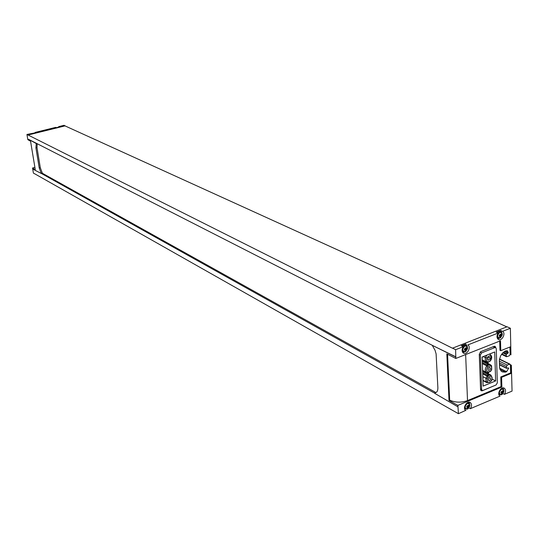 <?xml version="1.0" encoding="UTF-8"?>
<svg xmlns="http://www.w3.org/2000/svg" width="539" height="539" viewBox="0 0 539 539"><rect width="100%" height="100%" fill="white"/><g stroke="black" fill="none" stroke-linecap="round" stroke-linejoin="round"><path stroke-width="0.81" d="M465.736 350.619C461.155 349.002 470.042 345.512 465.736 350.619M464.894 348.477L466.309 347.514L466.868 348.362L466.08 350.215L465.042 350.619L464.477 349.777L464.894 348.477M502.193 393.632C497.874 392.197 506.323 388.653 502.193 393.632M501.425 391.597L502.772 390.654L503.298 391.449L502.523 393.227L501.533 393.645L501.007 392.85L501.425 391.597M500.509 336.929C496.102 335.298 504.713 331.916 500.509 336.929M499.72 334.8L501.081 333.863L501.614 334.699L500.852 336.531L499.842 336.929L499.303 336.093L499.72 334.8M468.074 407.969C463.587 406.554 472.299 402.896 468.074 407.969M467.252 405.921L468.647 404.957L469.199 405.759L468.404 407.558L467.38 407.989L466.828 407.188L467.252 405.921M65.145 125.951L64.06 125.311L58.677 126.638L59.149 126.968M65.125 125.796L27.961 134.959L26.95 134.447L35.729 132.742L35.116 132.439L55.706 127.366L56.339 127.662L59.31 126.928L58.677 126.638M34.483 173.659L458.44 413.689L457.867 405.389L501.876 387.029L501.068 386.611L467.522 400.598L465.642 354.574M34.907 167.386L32.542 168L33.398 173.107L34.408 173.679M447.552 354.251L449.688 400.167L449.007 400.45L446.831 353.88L455.799 358.462L500.495 340.789L500.792 350.687L510.729 346.705L510.952 354.824L510.379 328.264L502.537 331.33C506.168 333.082 501.917 341.517 498.427 339.482C496.614 338.041 496.534 335.891 498.184 333.035L496.224 332.125L500.569 330.42L501.924 332.704M502.537 331.33L500.569 330.42M510.379 328.264L507.084 326.769L452.437 348.207L27.961 134.959M498.184 333.035L467.798 344.947C471.612 346.739 467.111 355.39 463.52 353.173C461.707 351.684 461.633 349.528 463.291 346.698L455.623 349.696L452.43 348.093M463.291 346.698L461.364 345.742L465.851 343.99L467.3 346.469M465.494 408.858L464.739 409.175M458.44 413.689L465.703 410.395M511.228 365.267L511.444 373.291L510.628 372.887L510.413 364.869L511.363 365.213L512.05 391.112L504.376 394.346L503.035 393.645M499.64 394.514L498.966 394.797M465.939 410.529L465.75 410.428C462.186 408.522 466.895 400.241 470.251 402.505C471.901 403.94 471.928 406.002 470.338 408.677L500.037 396.104C496.507 394.339 500.953 386.086 504.268 388.195C505.926 389.596 505.959 391.644 504.376 394.346M470.338 408.677L468.997 407.935M481.684 352.843L494.856 347.608L495.712 347.621L496.257 348.666L497.329 382.872L496.042 384.987L483.032 390.391L482.122 390.371L481.617 389.38L480.37 354.999L481.684 352.843L480.141 352.088M483.153 386.092L482.109 357.013L494.721 351.974L495.637 380.932L483.153 386.092M506.822 326.87L65.017 125.89L27.974 135.026M455.799 358.462L455.623 349.696M511.363 365.213L510.399 364.741M509.928 347.028L510.13 354.433L510.952 354.824M510.628 372.887L500.778 376.95L501.587 377.354L501.876 387.029M500.778 376.95L501.068 386.611M32.542 168L33.553 168.566L33.566 169.489L41.186 173.45L42.237 172.871L40.304 167.71L36.996 147.565L37.184 143.886M41.301 173.423L434.69 393.187M41.166 173.154L39.232 167.993L35.911 147.834L36.268 143.556L28.54 139.298L28.688 140.207L30.548 141.157L35.278 169.637L33.418 168.599M28.54 139.298L434.818 346.604L455.94 356.872M42.237 173.181L435.963 392.587M26.95 134.447L27.819 139.655L28.675 140.093M41.22 173.437L42.237 172.871M36.342 143.886L36.908 143.745M35.116 132.439L35.594 132.776M501.587 377.354L511.444 373.291M455.731 356.959L432.689 345.519M432.426 345.62L435.074 350.357L436.105 353.88L437.87 387.642C437.917 390.923 436.886 392.675 434.764 392.897L434.865 393.43L457.928 406.851M449.007 400.45L457.867 405.389M500.792 350.687L499.976 350.289L499.7 341.099M494.31 346.287L494.472 346.995L495.779 347.621L495.119 346.368L494.095 346.355L480.842 351.61L479.265 354.19L480.566 389.576L481.172 390.762L482.257 390.782L495.765 385.102M504.342 351.489L507.92 353.207L506.121 354.46L506.519 356.724L509.274 355.834L510.13 354.433M510.413 364.869L509.496 364.182L507.307 365.078L506.458 366.473L506.505 368.036L508.735 368.144L506.606 371.674L505.454 372.146L502.294 371.903L500.974 370.92L499.572 367.766L499.343 360.321L500.529 356.084L501.762 354.056L504.854 351.253L506.013 350.788L507.401 350.801L508.304 352.56L507.92 353.207M449.688 400.167C455.314 402.633 461.256 402.781 467.522 400.598M505.252 351.091L508.304 352.56M508.189 367.874L508.735 368.144M481.327 389.953L480.687 390.189M493.535 346.577L495.658 347.594M492.235 379.186L495.637 380.932M482.567 369.794L483.18 370.65L482.607 370.879M487.418 365.146L487.371 363.825L488.273 363.461L488.321 364.782L487.418 365.146L482.311 362.585M490.247 371.351L487.896 372.045L487.344 372.698L486.528 372.429C484.756 370.798 484.857 368.615 486.845 365.887L482.344 363.623M487.896 372.045C486.279 370.994 486.225 369.303 487.721 366.978L486.845 365.887L490.018 364.607L488.287 363.737M489.244 370.374L488.455 370.36C487.707 368.737 488.199 367.8 489.938 367.537L490.355 368.966L489.244 370.374M482.944 380.271L486.077 381.895L487.438 381.706L487.323 378.479L485.949 378.216L487.202 376.161L490.362 374.868L490.908 375.077C493.293 379.685 491.939 382.212 486.858 382.656L486.077 381.895L485.949 378.216L482.809 376.599M487.323 378.479L488.071 377.253L487.202 376.161L482.715 373.864M487.768 375.413L487.721 374.1L488.624 373.729L488.671 375.043L487.768 375.413L482.674 372.806M488.071 377.253L490.84 376.121L490.362 374.868L488.63 373.985M483.018 377.738L482.91 379.375M489.587 380.622L488.792 380.608C488.064 378.984 488.563 378.048 490.288 377.799L490.699 379.22L489.587 380.622M489.904 361.063L486.805 362.376L482.21 359.762M487.546 361.736L486.73 361.137L485.363 361.339L485.235 357.606L483.173 356.589M482.284 357.195L482.176 358.853M488.9 360.065L488.112 360.052C487.35 358.428 487.835 357.478 489.58 357.209L490.018 358.644L488.9 360.065M488.57 372.193L488.597 372.84L487.694 373.204L482.897 370.765M487.694 373.204L487.674 372.564M487.034 355.046L485.235 357.606L486.616 357.869C490.557 354.359 491.797 355.275 490.328 360.618M491.494 369.303L490.665 370.913M487.721 366.978L490.497 365.853L490.018 364.607L490.544 364.802L491.588 365.799L491.413 369.693M487.721 374.1L482.627 371.499M488.624 373.729L482.843 370.785M487.371 363.825L482.264 361.265M488.273 363.461L482.23 360.443M488.226 361.898L488.246 362.558L487.344 362.922L482.23 360.369M487.344 362.922L487.317 362.262M489.998 364.532L488.28 363.636M464.578 351.933L462.745 352.499M462.192 346.153L465.292 345.122L466.437 345.688M503.096 387.925L503.601 389.461M469.098 402.188L469.617 403.859M464.578 408.346L465.703 408.98C464.274 405.544 465.366 403.623 468.977 403.219L469.738 404.176M467.697 402.518L468.876 403.165M499.303 338.236L497.632 338.809M497.12 337.495L498.299 338.047C496.641 334.726 497.618 332.745 501.23 332.091L502.058 333.008M497.046 332.502L499.956 331.505L501.135 332.051M467.326 407.578L467.744 407.807M466.875 407.08L468.33 407.511M468.775 407.019L467.764 406.467L467.434 407.019M467.764 406.467L468.068 405.766L469.071 406.325M468.283 405.382L468.068 405.766M468.182 405.267L468.748 405.577M468.31 405.099L468.708 405.315M499.768 336.558L500.185 336.754M499.37 336.026L500.697 336.451M501.203 335.986L500.158 335.501L499.882 336.066M500.158 335.501L500.461 334.807L501.499 335.292M500.67 334.355L500.461 334.807M500.542 334.254L501.23 334.578M500.731 334.045L501.149 334.241M501.479 393.261L501.876 393.47M501.021 392.742L502.422 393.174M502.88 392.695L501.856 392.163L501.546 392.715M501.856 392.163L502.146 391.476L503.17 392.015M502.361 391.078L502.146 391.476M502.294 390.991L502.88 391.294M502.436 390.809L502.826 391.011M464.968 350.229L465.4 350.444M464.578 349.717L465.952 350.141M466.451 349.663L465.426 349.157L465.123 349.723M465.426 349.157L465.73 348.443L466.754 348.949M465.945 348.012L465.73 348.443M465.784 347.884L466.451 348.207M465.952 347.682L466.376 347.891M35.911 147.834L36.996 147.565M39.232 167.993L40.304 167.71M503.318 352.203L506.552 353.759M502.692 352.809L506.121 354.46M501.829 353.948L506.161 356.043M499.404 359.237L509.496 364.182M499.37 361.177L507.307 365.078M499.424 362.996L506.458 366.473M499.471 364.553L506.505 368.036M499.599 368.177L506.606 371.674M499.855 369.35L505.454 372.146M480.97 390.101L482.257 390.782M493.084 346.752L494.856 347.608M480.532 388.814L481.617 389.38M479.279 354.453L480.37 354.999M490.497 365.853L491.305 366.453M490.84 376.121C494.344 377.239 489.735 384.799 487.438 381.706M489.116 354.211L490.173 354.46C492.147 356.111 492.208 358.273 490.355 360.955M486.73 361.137L486.616 357.869M465.298 351.718C462.058 351.03 461.984 349.104 465.063 345.923C468.297 346.617 468.378 348.551 465.298 351.718M464.854 351.846L463.432 351.718C461.788 348.275 462.826 346.281 466.545 345.735L467.401 346.739M467.643 408.993C464.47 408.441 464.389 406.574 467.414 403.408C470.587 403.974 470.668 405.84 467.643 408.993M467.017 409.168L465.703 408.98L468.209 408.683M501.742 394.656C498.683 394.076 498.629 392.23 501.58 389.131C504.632 389.717 504.686 391.557 501.742 394.656M501.155 394.811L499.922 394.663C498.467 391.348 499.505 389.434 503.015 388.922L503.756 389.798M500.051 338.02C496.924 337.32 496.87 335.413 499.875 332.3C502.988 333.008 503.049 334.914 500.051 338.02M499.633 338.142L498.299 338.047L500.798 337.582M41.207 173.45L42.278 173.167M501.593 354.339L506.519 356.724M499.437 358.987L510.029 364.169M499.478 364.809L506.673 368.373M480.559 389.549L482.122 390.371M490.416 364.741L488.287 363.677M487.162 372.678L483.099 370.684M490.786 375.016L488.63 373.918M486.858 382.656L482.957 380.628M490.045 354.399L489.419 354.089M486.805 362.376L482.223 360.153M487.243 362.289L490.133 361.123M491.676 369.626L490.699 371.25M487.6 372.59L490.477 371.418M491.709 369.458L491.595 366.096M491.501 365.691L490.544 364.802M462.179 351.091L465.204 351.778L466.141 351.212M467.67 348.046L466.545 345.735M469.974 405.348L468.977 403.219M498.784 394.063L499.922 394.663L502.247 394.373M504.026 390.856L503.015 388.922M502.921 388.875L501.782 388.289M502.368 334.167L501.23 332.091M35.729 132.742L35.129 132.446M466.734 407.006L467.145 407.235M467.36 406.972L468.344 407.524M468.142 405.308L468.863 405.705M499.208 335.952L499.572 336.12M499.727 335.992L500.751 336.471M500.509 334.281L501.337 334.665M500.913 392.688L501.297 392.891M501.445 392.661L502.456 393.187M502.26 391.024L502.988 391.402M464.375 349.616L464.773 349.818M464.989 349.656L465.992 350.155M465.75 347.911L466.558 348.315"/></g></svg>
